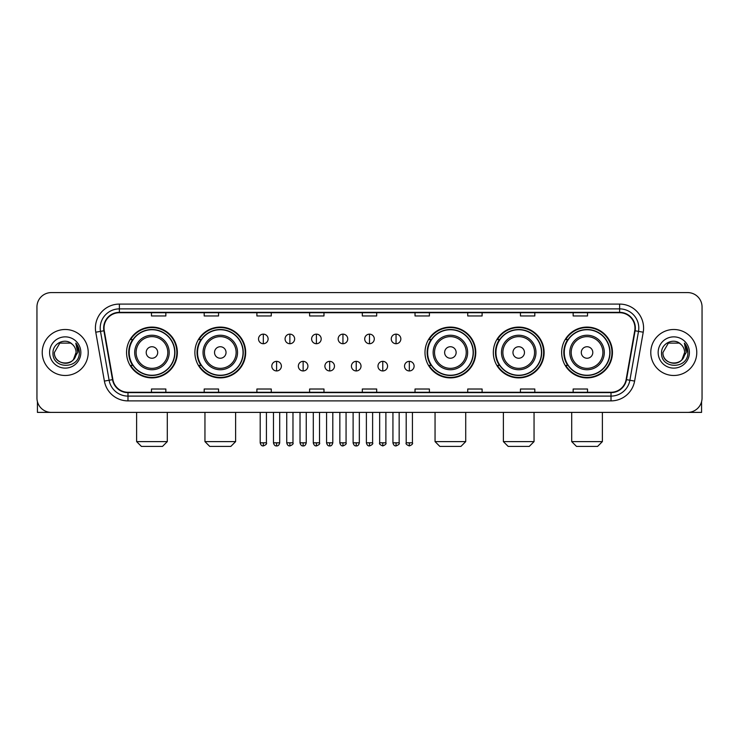 <?xml version="1.0" encoding="UTF-8"?>
<svg xmlns="http://www.w3.org/2000/svg" width="739" height="739" viewBox="0 0 739 739"><rect width="100%" height="100%" fill="white"/><g stroke="black" fill="none" stroke-linecap="round" stroke-linejoin="round"><path stroke-width="1.11" d="M561.649 352.494A25.394 25.394 0 0 0 587.043 377.888A25.394 25.394 0 0 0 612.446 352.494A25.394 25.394 0 0 0 587.043 327.091A25.394 25.394 0 0 0 561.649 352.494M493.319 352.494A25.394 25.394 0 0 0 518.713 377.888A25.394 25.394 0 0 0 544.116 352.494A25.394 25.394 0 0 0 518.713 327.091A25.394 25.394 0 0 0 493.319 352.494M424.99 352.494A25.394 25.394 0 0 0 450.384 377.888A25.394 25.394 0 0 0 475.777 352.494A25.394 25.394 0 0 0 450.384 327.091A25.394 25.394 0 0 0 424.99 352.494M194.884 352.494A25.394 25.394 0 0 0 220.287 377.888A25.394 25.394 0 0 0 245.681 352.494A25.394 25.394 0 0 0 220.287 327.091A25.394 25.394 0 0 0 194.884 352.494M126.554 352.494A25.394 25.394 0 0 0 151.957 377.888A25.394 25.394 0 0 0 177.351 352.494A25.394 25.394 0 0 0 151.957 327.091A25.394 25.394 0 0 0 126.554 352.494M132.65 365.426A23.242 23.242 0 0 1 132.65 339.552M200.98 365.426A23.242 23.242 0 0 1 200.98 339.552M431.077 365.426A23.242 23.242 0 0 1 431.077 339.552M499.407 365.426A23.242 23.242 0 0 1 499.407 339.552M567.737 365.426A23.242 23.242 0 0 1 567.737 339.552M36.95 306.971L36.95 398.007A14.374 14.374 0 0 0 51.324 412.39L687.676 412.39A14.374 14.374 0 0 0 702.05 398.007L702.05 306.971A14.374 14.374 0 0 0 687.676 292.589L51.324 292.589A14.374 14.374 0 0 0 36.95 306.971L36.95 398.007M42.225 352.494A23.001 23.001 0 0 0 65.226 375.486A23.001 23.001 0 0 0 88.218 352.494A23.001 23.001 0 0 0 65.226 329.492A23.001 23.001 0 0 0 42.225 352.494A23.001 23.001 0 0 0 65.226 375.486A23.001 23.001 0 0 0 88.218 352.494A23.001 23.001 0 0 0 65.226 329.492A23.001 23.001 0 0 0 42.225 352.494M650.782 352.494A23.001 23.001 0 0 0 673.774 375.486A23.001 23.001 0 0 0 696.775 352.494A23.001 23.001 0 0 0 673.774 329.492A23.001 23.001 0 0 0 650.782 352.494A23.001 23.001 0 0 0 673.774 375.486A23.001 23.001 0 0 0 696.775 352.494A23.001 23.001 0 0 0 673.774 329.492A23.001 23.001 0 0 0 650.782 352.494M104.033 328.051A15.334 15.334 0 0 1 119.367 312.717L619.633 312.717A15.334 15.334 0 0 1 634.736 330.712L626.118 379.587A15.334 15.334 0 0 1 611.014 392.261L127.986 392.261A15.334 15.334 0 0 1 112.882 379.587L104.264 330.712A15.334 15.334 0 0 1 104.033 328.051M103.654 328.051A15.713 15.713 0 0 0 103.894 330.776L112.513 379.652A15.713 15.713 0 0 0 127.986 392.64L611.014 392.64A15.713 15.713 0 0 0 626.487 379.652L635.106 330.776A15.713 15.713 0 0 0 619.633 312.338L119.367 312.338A15.713 15.713 0 0 0 103.654 328.051M95.774 332.208A23.962 23.962 0 0 1 119.367 304.089L619.633 304.089A23.962 23.962 0 0 1 643.226 332.208L634.607 381.084A23.962 23.962 0 0 1 611.014 400.889L127.986 400.889A23.962 23.962 0 0 1 104.393 381.084L95.774 332.208L100.495 331.377A19.168 19.168 0 0 1 119.367 308.884L619.633 308.884A19.168 19.168 0 0 1 638.505 331.377L629.887 380.252A19.168 19.168 0 0 1 611.014 396.095L127.986 396.095A19.168 19.168 0 0 1 109.113 380.252L100.495 331.377A19.168 19.168 0 0 1 100.199 328.051M687.676 292.589L51.324 292.589M51.324 412.39L687.676 412.39M702.05 398.007L702.05 306.971M626.487 379.652L629.887 380.252L638.505 331.377L643.226 332.208M362.313 312.717L362.313 315.959L376.687 315.959L376.687 312.717M309.604 312.717L309.604 315.959L323.978 315.959L323.978 312.717M256.895 312.717L256.895 315.959L271.268 315.959L271.268 312.717M204.186 312.717L204.186 315.959L218.559 315.959L218.559 312.717M151.477 312.717L151.477 315.959L165.85 315.959L165.85 312.717M415.022 312.717L415.022 315.959L429.396 315.959L429.396 312.717M467.732 312.717L467.732 315.959L482.105 315.959L482.105 312.717M520.441 312.717L520.441 315.959L534.814 315.959L534.814 312.717M573.15 312.717L573.15 315.959L587.523 315.959L587.523 312.717M376.687 392.261L376.687 389.019L362.313 389.019L362.313 392.261M323.978 392.261L323.978 389.019L309.604 389.019L309.604 392.261M271.268 392.261L271.268 389.019L256.895 389.019L256.895 392.261M218.559 392.261L218.559 389.019L204.186 389.019L204.186 392.261M165.85 392.261L165.85 389.019L151.477 389.019L151.477 392.261M429.396 392.261L429.396 389.019L415.022 389.019L415.022 392.261M482.105 392.261L482.105 389.019L467.732 389.019L467.732 392.261M534.814 392.261L534.814 389.019L520.441 389.019L520.441 392.261M587.523 392.261L587.523 389.019L573.15 389.019L573.15 392.261M72.32 344.309A10.826 10.826 0 0 1 76.052 352.494C76.717 366.461 53.725 366.461 54.39 352.494L59.804 343.108L70.639 343.108L72.32 344.309C65.669 337.344 52.875 343.081 52.996 352.494C51.776 369.204 78.879 369.648 79.322 353.297L79.341 352.494C79.304 348.937 78.122 345.815 75.803 343.127L77.669 352.494L73.521 359.45A10.826 10.826 0 0 0 76.052 352.494L73.494 359.477M73.521 359.45C67.776 367.218 53.827 362.249 54.39 352.494M49.596 352.494A15.621 15.621 0 0 0 65.226 368.114A15.621 15.621 0 0 0 80.847 352.494A15.621 15.621 0 0 0 65.226 336.864A15.621 15.621 0 0 0 49.596 352.494M75.905 343.247L79.341 352.9M37.43 401.693L37.43 412.39L93.012 412.39M162.497 446.411L141.408 446.411L136.623 441.617L167.291 441.617L162.497 446.411M157.703 352.494A5.746 5.746 0 0 0 151.957 346.739A5.746 5.746 0 0 0 146.202 352.494A5.746 5.746 0 0 0 151.957 358.239A5.746 5.746 0 0 0 157.703 352.494M169.203 352.494A17.246 17.246 0 0 0 151.957 335.238A17.246 17.246 0 0 0 134.701 352.494A17.246 17.246 0 0 0 151.957 369.74A17.246 17.246 0 0 0 169.203 352.494A17.246 17.246 0 0 1 151.957 369.74A17.246 17.246 0 0 1 134.701 352.494M174.718 352.494A22.761 22.761 0 0 0 151.957 329.733A22.761 22.761 0 0 0 129.196 352.494A22.761 22.761 0 0 0 151.957 375.246A22.761 22.761 0 0 0 174.718 352.494M176.87 352.494A24.914 24.914 0 0 1 130.655 365.426L132.965 365.426A22.974 22.974 0 0 0 167.153 369.712A22.974 22.974 0 0 0 167.153 335.266A22.974 22.974 0 0 0 132.965 339.552L130.655 339.552A24.914 24.914 0 0 1 176.87 352.494M230.827 446.411L209.737 446.411L204.952 441.617L235.621 441.617L230.827 446.411M226.032 352.494A5.746 5.746 0 0 0 220.287 346.739A5.746 5.746 0 0 0 214.532 352.494A5.746 5.746 0 0 0 220.287 358.239A5.746 5.746 0 0 0 226.032 352.494M237.533 352.494A17.246 17.246 0 0 0 220.287 335.238A17.246 17.246 0 0 0 203.031 352.494A17.246 17.246 0 0 0 220.287 369.74A17.246 17.246 0 0 0 237.533 352.494A17.246 17.246 0 0 1 220.287 369.74A17.246 17.246 0 0 1 203.031 352.494M243.048 352.494A22.761 22.761 0 0 0 220.287 329.733A22.761 22.761 0 0 0 197.525 352.494A22.761 22.761 0 0 0 220.287 375.246A22.761 22.761 0 0 0 243.048 352.494M245.2 352.494A24.914 24.914 0 0 1 198.985 365.426L201.294 365.426A22.974 22.974 0 0 0 235.482 369.712A22.974 22.974 0 0 0 235.482 335.266A22.974 22.974 0 0 0 201.294 339.552L198.985 339.552A24.914 24.914 0 0 1 245.2 352.494M460.924 446.411L439.844 446.411L435.049 441.617L465.718 441.617L460.924 446.411M456.139 352.494A5.746 5.746 0 0 0 450.384 346.739A5.746 5.746 0 0 0 444.638 352.494A5.746 5.746 0 0 0 450.384 358.239A5.746 5.746 0 0 0 456.139 352.494M467.639 352.494A17.246 17.246 0 0 0 450.384 335.238A17.246 17.246 0 0 0 433.137 352.494A17.246 17.246 0 0 0 450.384 369.74A17.246 17.246 0 0 0 467.639 352.494A17.246 17.246 0 0 1 450.384 369.74A17.246 17.246 0 0 1 433.137 352.494M473.145 352.494A22.761 22.761 0 0 0 450.384 329.733A22.761 22.761 0 0 0 427.622 352.494A22.761 22.761 0 0 0 450.384 375.246A22.761 22.761 0 0 0 473.145 352.494M475.306 352.494A24.914 24.914 0 0 1 429.091 365.426L431.4 365.426A22.974 22.974 0 0 0 465.588 369.712A22.974 22.974 0 0 0 465.588 335.266A22.974 22.974 0 0 0 431.4 339.552L429.091 339.552A24.914 24.914 0 0 1 475.306 352.494M529.263 446.411L508.173 446.411L503.379 441.617L534.048 441.617L529.263 446.411M524.468 352.494A5.746 5.746 0 0 0 518.713 346.739A5.746 5.746 0 0 0 512.968 352.494A5.746 5.746 0 0 0 518.713 358.239A5.746 5.746 0 0 0 524.468 352.494M535.969 352.494A17.246 17.246 0 0 0 518.713 335.238A17.246 17.246 0 0 0 501.467 352.494A17.246 17.246 0 0 0 518.713 369.74A17.246 17.246 0 0 0 535.969 352.494A17.246 17.246 0 0 1 518.713 369.74A17.246 17.246 0 0 1 501.467 352.494M541.475 352.494A22.761 22.761 0 0 0 518.713 329.733A22.761 22.761 0 0 0 495.952 352.494A22.761 22.761 0 0 0 518.713 375.246A22.761 22.761 0 0 0 541.475 352.494M543.636 352.494A24.914 24.914 0 0 1 497.421 365.426L499.73 365.426A22.974 22.974 0 0 0 533.918 369.712A22.974 22.974 0 0 0 533.918 335.266A22.974 22.974 0 0 0 499.73 339.552L497.421 339.552A24.914 24.914 0 0 1 543.636 352.494M597.592 446.411L576.503 446.411L571.709 441.617L602.377 441.617L597.592 446.411M592.798 352.494A5.746 5.746 0 0 0 587.043 346.739A5.746 5.746 0 0 0 581.297 352.494A5.746 5.746 0 0 0 587.043 358.239A5.746 5.746 0 0 0 592.798 352.494M604.299 352.494A17.246 17.246 0 0 0 587.043 335.238A17.246 17.246 0 0 0 569.797 352.494A17.246 17.246 0 0 0 587.043 369.74A17.246 17.246 0 0 0 604.299 352.494A17.246 17.246 0 0 1 587.043 369.74A17.246 17.246 0 0 1 569.797 352.494M609.804 352.494A22.761 22.761 0 0 0 587.043 329.733A22.761 22.761 0 0 0 564.282 352.494A22.761 22.761 0 0 0 587.043 375.246A22.761 22.761 0 0 0 609.804 352.494M611.966 352.494A24.914 24.914 0 0 1 565.751 365.426L568.06 365.426A22.974 22.974 0 0 0 602.248 369.712A22.974 22.974 0 0 0 602.248 335.266A22.974 22.974 0 0 0 568.06 339.552L565.751 339.552A24.914 24.914 0 0 1 611.966 352.494M263.315 334.139A4.794 4.794 0 0 0 258.521 338.924A4.794 4.794 0 0 0 263.315 343.718A4.794 4.794 0 0 0 268.109 338.924A4.794 4.794 0 0 0 263.315 334.139L263.315 343.718A4.794 4.794 0 0 0 268.109 338.924A4.794 4.794 0 0 0 263.315 334.139M289.864 334.139A4.794 4.794 0 0 0 285.069 338.924A4.794 4.794 0 0 0 289.864 343.718A4.794 4.794 0 0 0 294.649 338.924A4.794 4.794 0 0 0 289.864 334.139L289.864 343.718A4.794 4.794 0 0 0 294.649 338.924A4.794 4.794 0 0 0 289.864 334.139M316.403 334.139A4.794 4.794 0 0 0 311.618 338.924A4.794 4.794 0 0 0 316.403 343.718A4.794 4.794 0 0 0 321.197 338.924A4.794 4.794 0 0 0 316.403 334.139L316.403 343.718A4.794 4.794 0 0 0 321.197 338.924A4.794 4.794 0 0 0 316.403 334.139M342.951 334.139A4.794 4.794 0 0 0 338.157 338.924A4.794 4.794 0 0 0 342.951 343.718A4.794 4.794 0 0 0 347.746 338.924A4.794 4.794 0 0 0 342.951 334.139L342.951 343.718A4.794 4.794 0 0 0 347.746 338.924A4.794 4.794 0 0 0 342.951 334.139M369.5 334.139A4.794 4.794 0 0 0 364.706 338.924A4.794 4.794 0 0 0 369.5 343.718A4.794 4.794 0 0 0 374.294 338.924A4.794 4.794 0 0 0 369.5 334.139L369.5 343.718A4.794 4.794 0 0 0 374.294 338.924A4.794 4.794 0 0 0 369.5 334.139M396.049 334.139A4.794 4.794 0 0 0 391.254 338.924A4.794 4.794 0 0 0 396.049 343.718A4.794 4.794 0 0 0 400.843 338.924A4.794 4.794 0 0 0 396.049 334.139L396.049 343.718A4.794 4.794 0 0 0 400.843 338.924A4.794 4.794 0 0 0 396.049 334.139M276.589 361.353A4.794 4.794 0 0 0 271.795 366.147A4.794 4.794 0 0 0 276.589 370.941A4.794 4.794 0 0 0 281.383 366.147A4.794 4.794 0 0 0 276.589 361.353L276.589 370.941A4.794 4.794 0 0 0 281.383 366.147A4.794 4.794 0 0 0 276.589 361.353M303.138 361.353A4.794 4.794 0 0 0 298.344 366.147A4.794 4.794 0 0 0 303.138 370.941A4.794 4.794 0 0 0 307.923 366.147A4.794 4.794 0 0 0 303.138 361.353L303.138 370.941A4.794 4.794 0 0 0 307.923 366.147A4.794 4.794 0 0 0 303.138 361.353M329.677 361.353A4.794 4.794 0 0 0 324.892 366.147A4.794 4.794 0 0 0 329.677 370.941A4.794 4.794 0 0 0 334.471 366.147A4.794 4.794 0 0 0 329.677 361.353L329.677 370.941A4.794 4.794 0 0 0 334.471 366.147A4.794 4.794 0 0 0 329.677 361.353M356.226 361.353A4.794 4.794 0 0 0 351.431 366.147A4.794 4.794 0 0 0 356.226 370.941A4.794 4.794 0 0 0 361.02 366.147A4.794 4.794 0 0 0 356.226 361.353L356.226 370.941A4.794 4.794 0 0 0 361.02 366.147A4.794 4.794 0 0 0 356.226 361.353M382.774 361.353A4.794 4.794 0 0 0 377.98 366.147A4.794 4.794 0 0 0 382.774 370.941A4.794 4.794 0 0 0 387.569 366.147A4.794 4.794 0 0 0 382.774 361.353L382.774 370.941A4.794 4.794 0 0 0 387.569 366.147A4.794 4.794 0 0 0 382.774 361.353M409.323 361.353A4.794 4.794 0 0 0 404.529 366.147A4.794 4.794 0 0 0 409.323 370.941A4.794 4.794 0 0 0 414.108 366.147A4.794 4.794 0 0 0 409.323 361.353L409.323 370.941A4.794 4.794 0 0 0 414.108 366.147A4.794 4.794 0 0 0 409.323 361.353M701.57 401.693L701.57 412.39L645.988 412.39M680.868 344.309A10.826 10.826 0 0 1 684.61 352.494C685.275 366.461 662.283 366.461 662.948 352.494L668.361 343.108L679.196 343.108L680.868 344.309C674.227 337.344 661.433 343.081 661.553 352.494C660.333 369.204 687.436 369.648 687.88 353.297L687.898 352.494C687.861 348.937 686.679 345.815 684.36 343.127L686.226 352.494L682.079 359.45A10.826 10.826 0 0 0 684.61 352.494L682.051 359.477M682.079 359.45C676.333 367.218 662.384 362.249 662.948 352.494M658.153 352.494A15.621 15.621 0 0 0 673.774 368.114A15.621 15.621 0 0 0 689.404 352.494A15.621 15.621 0 0 0 673.774 336.864A15.621 15.621 0 0 0 658.153 352.494M684.462 343.247L687.898 352.9M619.633 304.089L619.633 312.338M100.495 331.377L103.894 330.776M127.986 400.889L127.986 392.64M611.014 392.64L611.014 400.889M104.393 381.084L112.513 379.652M635.106 330.776L638.505 331.377M119.367 304.089L119.367 312.338M629.887 380.252L634.607 381.084M167.799 352.494A15.852 15.852 0 0 0 151.957 336.642A15.852 15.852 0 0 0 136.105 352.494A15.852 15.852 0 0 0 151.957 368.336A15.852 15.852 0 0 0 167.799 352.494M236.129 352.494A15.852 15.852 0 0 0 220.287 336.642A15.852 15.852 0 0 0 204.435 352.494A15.852 15.852 0 0 0 220.287 368.336A15.852 15.852 0 0 0 236.129 352.494M466.235 352.494A15.852 15.852 0 0 0 450.384 336.642A15.852 15.852 0 0 0 434.541 352.494A15.852 15.852 0 0 0 450.384 368.336A15.852 15.852 0 0 0 466.235 352.494M534.565 352.494A15.852 15.852 0 0 0 518.713 336.642A15.852 15.852 0 0 0 502.871 352.494A15.852 15.852 0 0 0 518.713 368.336A15.852 15.852 0 0 0 534.565 352.494M602.895 352.494A15.852 15.852 0 0 0 587.043 336.642A15.852 15.852 0 0 0 571.201 352.494A15.852 15.852 0 0 0 587.043 368.336A15.852 15.852 0 0 0 602.895 352.494M263.315 442.818L260.202 442.818C260.747 445.035 261.782 446.07 263.315 445.931L263.315 442.818L266.428 442.818L266.428 412.39M289.864 442.818L286.741 442.818C287.286 445.035 288.33 446.07 289.864 445.931L289.864 442.818L292.977 442.818L292.977 412.39M316.403 442.818L313.29 442.818C313.835 445.035 314.879 446.07 316.403 445.931L316.403 442.818L319.525 442.818L319.525 412.39M342.951 442.818L339.838 442.818C340.383 445.035 341.418 446.07 342.951 445.931L342.951 442.818L346.064 442.818L346.064 412.39M369.5 442.818L366.387 442.818C366.932 445.035 367.967 446.07 369.5 445.931L369.5 442.818L372.613 442.818L372.613 412.39M396.049 442.818L392.936 442.818C393.471 445.035 394.515 446.07 396.049 445.931L396.049 442.818L399.162 442.818L399.162 412.39M276.589 442.818L273.476 442.818C274.012 445.035 275.056 446.07 276.589 445.931L276.589 442.818L279.702 442.818L279.702 412.39M303.138 442.818L300.016 442.818C300.561 445.035 301.604 446.07 303.138 445.931L303.138 442.818L306.251 442.818L306.251 412.39M329.677 442.818L326.564 442.818C327.109 445.035 328.144 446.07 329.677 445.931L329.677 442.818L332.799 442.818L332.799 412.39M356.226 442.818L353.113 442.818C353.658 445.035 354.692 446.07 356.226 445.931L356.226 442.818L359.339 442.818L359.339 412.39M382.774 442.818L379.661 442.818C379.024 443.806 380.068 444.85 382.774 445.931L382.774 442.818L385.887 442.818L385.887 412.39M409.323 442.818L406.201 442.818C405.572 443.806 406.607 444.85 409.323 445.931L409.323 442.818L412.436 442.818L412.436 412.39M167.291 412.39L167.291 441.617M136.623 412.39L136.623 441.617M235.621 412.39L235.621 441.617M204.952 412.39L204.952 441.617M465.718 412.39L465.718 441.617M435.049 412.39L435.049 441.617M534.048 412.39L534.048 441.617M503.379 412.39L503.379 441.617M602.377 412.39L602.377 441.617M571.709 412.39L571.709 441.617M260.202 442.818L260.202 412.39M266.428 442.818C267.056 443.806 266.022 444.85 263.315 445.931M286.741 442.818L286.741 412.39M292.977 442.818C293.605 443.806 292.57 444.85 289.864 445.931M313.29 442.818L313.29 412.39M319.525 442.818C320.153 443.806 319.119 444.85 316.403 445.931M339.838 442.818L339.838 412.39M346.064 442.818C346.702 443.806 345.658 444.85 342.951 445.931M366.387 442.818L366.387 412.39M372.613 442.818C373.25 443.806 372.207 444.85 369.5 445.931M392.936 442.818L392.936 412.39M399.162 442.818C399.79 443.806 398.755 444.85 396.049 445.931M273.476 442.818L273.476 412.39M279.702 442.818C279.157 445.035 278.123 446.07 276.589 445.931M300.016 442.818L300.016 412.39M306.251 442.818C305.706 445.035 304.662 446.07 303.138 445.931M326.564 442.818L326.564 412.39M332.799 442.818C332.254 445.035 331.211 446.07 329.677 445.931M353.113 442.818L353.113 412.39M359.339 442.818C358.794 445.035 357.759 446.07 356.226 445.931M379.661 442.818L379.661 412.39M385.887 442.818C386.515 443.806 385.481 444.85 382.774 445.931M406.201 442.818L406.201 412.39M412.436 442.818C413.064 443.806 412.029 444.85 409.323 445.931"/></g></svg>

